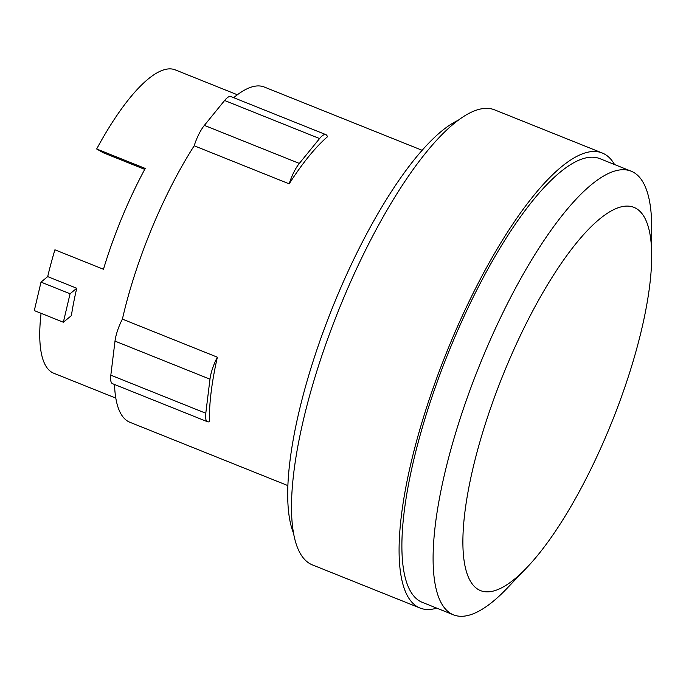 <?xml version="1.0" encoding="UTF-8"?>
<svg xmlns="http://www.w3.org/2000/svg" width="686" height="686" viewBox="0 0 686 686"><rect width="100%" height="100%" fill="white"/><g stroke="black" fill="none" stroke-linecap="round" stroke-linejoin="round"><path stroke-width="1.03" d="M144.729 169.373L103.286 152.764L96.675 148.982L145.235 168.439A163.397 46.922 111.8 0 0 103.466 269.264L54.914 249.807A163.397 46.922 -68.2 0 0 47.694 276.612L76.755 288.257A163.397 46.922 111.8 0 0 71.387 315.629L63.352 322.24L34.3 310.595L41.014 282.118L47.694 276.612M76.755 288.257L70.066 293.762L41.014 282.118M70.066 293.762L63.352 322.24M96.675 148.982A163.397 46.922 -68.2 0 1 175.299 69.895L237.373 94.771M115.805 398.103L53.731 373.227A163.397 46.922 -68.2 0 1 52.033 372.404A163.397 46.922 -68.2 0 1 41.074 313.313M478.322 589.54A206.392 59.262 -68.2 0 1 505.35 369.291A206.392 59.262 -68.2 0 1 636.171 208.458A206.392 59.262 -68.2 0 1 651.7 256.11A206.392 59.262 -68.2 0 1 526.874 567.571A206.392 59.262 -68.2 0 1 478.322 589.54M289.175 183.839A22.578 6.483 -68.2 0 1 299.336 163.431L319.573 138.555A22.578 6.483 -68.2 0 1 325.884 134.636A22.578 6.483 -68.2 0 1 327.445 136.78A180.59 51.853 111.8 0 0 289.175 183.839L194.207 145.775A180.59 51.853 111.8 0 0 122.408 319.127L217.368 357.192A180.59 51.853 111.8 0 0 209.462 421.624A22.578 6.483 -68.2 0 1 207.515 421.753A22.578 6.483 -68.2 0 1 205.791 413.238L209.976 379.178A22.578 6.483 -68.2 0 1 217.368 357.192M325.884 134.636L230.916 96.572A22.578 6.483 111.8 0 0 224.605 100.49L204.368 125.375A22.578 6.483 111.8 0 0 194.207 145.775M122.408 319.127A22.578 6.483 111.8 0 0 115.008 341.114L110.823 375.182A22.578 6.483 111.8 0 0 112.547 383.697L207.515 421.753M526.874 567.571L507.177 588.194A238.951 68.617 -68.2 0 1 453.446 614.827A238.951 68.617 -68.2 0 1 450.968 613.627A238.951 68.617 -68.2 0 1 480.449 363.057A238.951 68.617 -68.2 0 1 631.24 171.226A238.951 68.617 -68.2 0 1 633.718 172.426A238.951 68.617 -68.2 0 1 651.7 227.598L651.7 256.11M114.519 384.486A180.59 51.853 111.8 0 0 128.033 421.375A180.59 51.853 111.8 0 0 129.911 422.284L287.828 485.577M422.19 150.32L264.273 87.028A180.59 51.853 111.8 0 0 233.694 97.686M453.446 614.827L422.242 602.317A238.951 68.617 -68.2 0 1 419.755 601.116A238.951 68.617 -68.2 0 1 449.236 350.555A238.951 68.617 -68.2 0 1 600.027 158.715L631.24 171.226M436.75 608.139A245.082 70.375 -68.2 0 1 419.961 608.01A245.082 70.375 -68.2 0 1 417.414 606.776A245.082 70.375 -68.2 0 1 447.649 349.783A245.082 70.375 -68.2 0 1 602.308 153.029A245.082 70.375 -68.2 0 1 604.855 154.264A245.082 70.375 -68.2 0 1 614.545 164.537M419.961 608.01L312.37 564.887A245.082 70.375 -68.2 0 1 309.823 563.652A245.082 70.375 -68.2 0 1 340.059 306.659A245.082 70.375 -68.2 0 1 494.717 109.906L602.308 153.029M458.745 120.024A232.194 66.671 111.8 0 0 332.024 308.734A232.194 66.671 111.8 0 0 293.342 532.73M224.605 100.49L319.573 138.555M204.368 125.375L299.336 163.431M115.008 341.114L209.976 379.178M110.823 375.182L205.791 413.238"/></g></svg>
